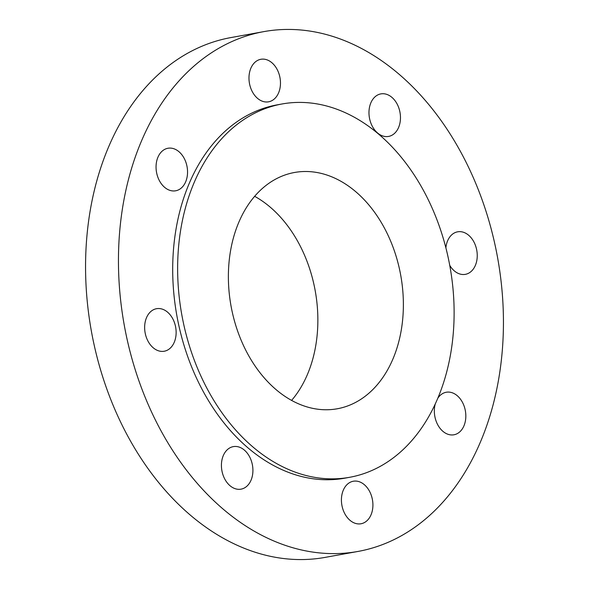 <?xml version="1.0" encoding="UTF-8"?>
<svg xmlns="http://www.w3.org/2000/svg" width="589" height="589" viewBox="0 0 589 589"><rect width="100%" height="100%" fill="white"/><g stroke="black" fill="none" stroke-linecap="round" stroke-linejoin="round"><path stroke-width="0.88" d="M449.746 265.374A21.609 15.52 79.7 0 0 465.347 274.349A21.609 15.52 79.7 0 0 475.411 265.278A21.609 15.52 79.7 0 0 473.895 241.917A21.609 15.52 79.7 0 0 457.653 231.816A21.609 15.52 79.7 0 0 447.588 240.879A21.609 15.52 79.7 0 0 445.88 247.844M370.805 102.957A21.609 15.52 79.7 0 0 372.329 126.318A21.609 15.52 79.7 0 0 388.571 136.427A21.609 15.52 79.7 0 0 398.635 127.357A21.609 15.52 79.7 0 0 397.111 103.995A21.609 15.52 79.7 0 0 380.869 93.894A21.609 15.52 79.7 0 0 370.805 102.957M250.811 68.353A21.609 15.52 79.7 0 0 252.328 91.715A21.609 15.52 79.7 0 0 268.569 101.816A21.609 15.52 79.7 0 0 278.634 92.753A21.609 15.52 79.7 0 0 277.117 69.392A21.609 15.52 79.7 0 0 260.875 59.283A21.609 15.52 79.7 0 0 250.811 68.353M157.889 157.329A21.609 15.52 79.7 0 0 159.405 180.69A21.609 15.52 79.7 0 0 175.647 190.792A21.609 15.52 79.7 0 0 185.712 181.729A21.609 15.52 79.7 0 0 184.195 158.367A21.609 15.52 79.7 0 0 167.953 148.259A21.609 15.52 79.7 0 0 157.889 157.329M146.477 317.765A21.609 15.52 79.7 0 0 147.994 341.127A21.609 15.52 79.7 0 0 164.235 351.235A21.609 15.52 79.7 0 0 174.3 342.165A21.609 15.52 79.7 0 0 172.783 318.804A21.609 15.52 79.7 0 0 156.541 308.702A21.609 15.52 79.7 0 0 146.477 317.765M223.253 455.687A21.609 15.52 79.7 0 0 224.777 479.048A21.609 15.52 79.7 0 0 241.019 489.157A21.609 15.52 79.7 0 0 251.083 480.087A21.609 15.52 79.7 0 0 249.559 456.725A21.609 15.52 79.7 0 0 233.318 446.624A21.609 15.52 79.7 0 0 223.253 455.687M343.254 490.298A21.609 15.52 79.7 0 0 344.771 513.66A21.609 15.52 79.7 0 0 361.013 523.761A21.609 15.52 79.7 0 0 371.077 514.698A21.609 15.52 79.7 0 0 369.561 491.336A21.609 15.52 79.7 0 0 353.319 481.235A21.609 15.52 79.7 0 0 343.254 490.298M435.264 403.958A21.609 15.52 79.7 0 0 438.422 425.965A21.609 15.52 79.7 0 0 453.935 434.785A21.609 15.52 79.7 0 0 463.999 425.722A21.609 15.52 79.7 0 0 462.475 402.361A21.609 15.52 79.7 0 0 446.241 392.252A21.609 15.52 79.7 0 0 437.789 398.252M193.737 183.547A189.702 136.228 -100.3 0 1 282.094 103.966A189.702 136.228 -100.3 0 1 424.654 192.655A189.702 136.228 -100.3 0 1 438.01 397.715A189.702 136.228 -100.3 0 1 349.66 477.296A189.702 136.228 -100.3 0 1 207.1 388.607A189.702 136.228 -100.3 0 1 193.737 183.547M349.66 477.296L344.727 478.194A189.702 136.228 -100.3 0 1 202.167 389.506A189.702 136.228 -100.3 0 1 188.804 184.438A189.702 136.228 -100.3 0 1 277.161 104.857L282.094 103.966M140.881 142.42A264.137 189.687 -100.3 0 1 263.909 31.607A264.137 189.687 -100.3 0 1 462.409 155.098A264.137 189.687 -100.3 0 1 481.007 440.631A264.137 189.687 -100.3 0 1 357.979 551.444A264.137 189.687 -100.3 0 1 159.479 427.953A264.137 189.687 -100.3 0 1 140.881 142.42M357.979 551.444L325.091 557.393A264.137 189.687 -100.3 0 1 126.591 433.902A264.137 189.687 -100.3 0 1 107.993 148.369A264.137 189.687 -100.3 0 1 231.021 37.556L263.909 31.607M254.654 196.321A120.06 86.222 -100.3 0 1 307.672 373.882A120.06 86.222 -100.3 0 1 291.592 400.417M393.18 358.406A120.06 86.222 -100.3 0 1 337.254 408.773A120.06 86.222 -100.3 0 1 247.027 352.642A120.06 86.222 -100.3 0 1 238.574 222.856A120.06 86.222 -100.3 0 1 294.493 172.489A120.06 86.222 -100.3 0 1 384.727 228.62A120.06 86.222 -100.3 0 1 393.18 358.406"/></g></svg>
